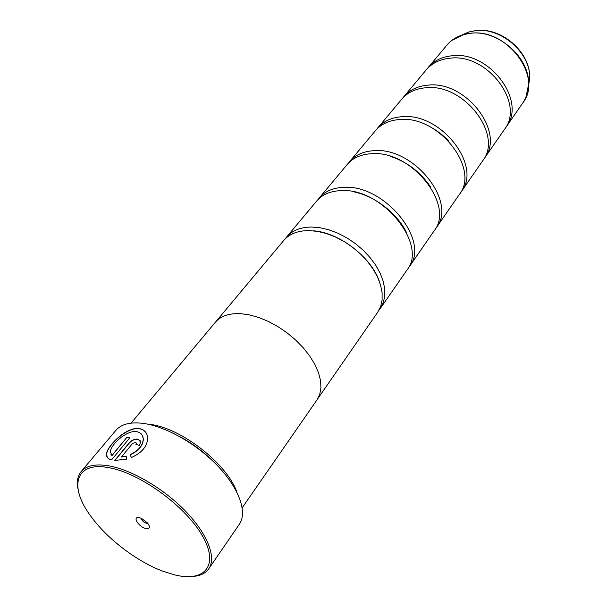 <?xml version="1.0" encoding="UTF-8"?>
<svg xmlns="http://www.w3.org/2000/svg" width="607" height="607" viewBox="0 0 607 607"><rect width="100%" height="100%" fill="white"/><g stroke="black" fill="none" stroke-linecap="round" stroke-linejoin="round"><path stroke-width="0.91" d="M427.252 68.72L428.231 67.476C433.959 60.753 441.828 56.861 451.843 55.783C489.234 50.396 527.111 101.157 506.2 126.878L505.259 128.153M402.805 98L403.852 96.665C409.588 89.935 417.57 86.103 427.791 85.162C465.971 80.261 505.563 132.432 484.53 158.131L483.529 159.497M461.297 191.645L482.603 160.916C503.643 135.217 463.9 82.924 425.651 87.78C415.408 88.705 407.418 92.53 401.682 99.26L377.706 127.963C383.442 121.233 391.53 117.485 401.971 116.711C440.955 112.378 482.413 166.037 461.297 191.645L460.22 193.102M348.41 163.146L349.609 161.599C355.323 154.899 363.51 151.257 374.17 150.665C413.982 147.015 457.488 202.237 436.327 227.663L435.158 229.234M318.038 199.528L319.328 197.852C324.995 191.205 333.273 187.7 344.154 187.328C384.8 184.482 430.553 241.343 409.422 266.488L408.147 268.173M285.207 238.862L286.595 237.034C292.195 230.478 300.548 227.139 311.657 227.033L320.132 227.754L329.017 229.848L338.038 233.255L346.931 237.883L355.406 243.604L363.198 250.221L370.065 257.543L375.794 265.327L380.225 273.332L383.229 281.314L384.747 289.031L384.739 296.254L383.245 302.787L378.935 310.268M107.196 457.185L106.62 454.013C107.538 445.523 127.053 426.691 139.284 428.732L139.398 428.747C142.516 429.263 144.823 430.758 146.34 433.231M131.233 457.602L130.588 454.681C138.973 450.569 143.222 445.288 143.343 438.838L142.266 435.272M136.636 431.645L136.742 431.668C140.672 432.434 142.835 434.764 143.237 438.656C143.131 445.106 138.874 450.386 130.482 454.499L131.173 457.625C142.099 452.754 147.592 446.077 147.638 437.601C147.038 432.548 144.261 429.536 139.299 428.572L139.185 428.557C126.931 426.524 107.454 445.341 106.513 453.839C106.179 456.843 107.856 458.869 111.544 459.901L129.921 437.67L126.863 437.374L111.87 455.462L110.345 451.669C110.808 444.476 126.817 429.938 136.636 431.645M136.089 444.423L136.241 442.928M135.475 442.344L136.325 443.269L135.892 444.37L139.42 445.386L140.672 442.048L138.062 439.18C134.792 438.778 131.84 440.007 129.2 442.867L114.731 460.44L126.749 459.112L126.127 456.077L121.415 457.025L132.485 443.527L135.475 442.344M114.973 460.455L129.299 443.049C131.939 440.181 134.891 438.952 138.161 439.362L140.316 440.788M108.38 467.61C74.858 461.343 68.629 486.989 91.111 516.61C107.333 538.978 136.818 561.437 162.691 571.141L174.687 574.89C204.893 582.439 219.613 565.352 202.214 535.549C185.272 505.828 139.253 472.587 108.38 467.61M77.954 488.802C76.581 481.601 77.643 475.85 81.148 471.548C86.285 465.622 95.428 463.702 108.585 465.804C131.62 469.712 163.875 488.627 185.788 511.451C207.753 534.274 216.555 557.696 208.778 568.782C205.561 573.304 200.302 575.861 192.996 576.445M146.052 528.56C149.914 528.894 150.407 527.035 147.531 522.976L141.575 518.439L139.329 517.68C131.734 515.912 138.806 527.263 146.052 528.56M141.158 518.257C141.727 520.54 143.548 522.225 146.628 523.333L147.812 523.333M208.778 568.782L239.325 524.289C247.459 512.665 239.553 489.174 218.581 466.836C197.662 444.506 166.333 426.539 143.533 423.428C130.513 421.782 121.309 424.073 115.937 430.287L81.148 471.548M147.554 424.111L150.05 424.407C180.962 427.738 227.246 463.9 236.882 492.171M403.852 96.665L426.205 69.904C431.934 63.181 439.817 59.289 449.84 58.226C487.3 52.87 525.321 103.751 504.394 129.473L484.53 158.131M242.201 507.771L317.044 399.801L319.76 394.3L320.944 387.835L320.534 380.574L318.516 372.721L314.919 364.496L309.836 356.157L303.394 347.955L295.799 340.155L287.278 333L278.097 326.718L268.544 321.513L258.931 317.537L249.553 314.896L240.698 313.675C229.165 313.136 220.705 316.012 215.326 322.302L131.097 423.125M349.609 161.599L375.376 130.748C381.113 124.025 389.208 120.285 399.664 119.518C438.724 115.247 480.349 169.034 459.233 194.627L436.327 227.663M319.328 197.852L347.105 164.596C352.811 157.903 361.006 154.269 371.689 153.7C411.569 150.111 455.258 205.47 434.104 230.88L409.422 266.488M286.595 237.034L316.619 201.092C322.287 194.452 330.572 190.955 341.475 190.613C382.182 187.844 428.147 244.841 407.016 269.956L380.331 308.447M216.077 321.444L283.659 240.547C289.258 233.991 297.62 230.675 308.743 230.592L317.233 231.335L326.141 233.445L335.193 236.874L344.108 241.525L352.614 247.269L360.437 253.908L367.334 261.245L373.093 269.053L377.546 277.073L380.574 285.07L382.107 292.786L382.114 300.017L380.635 306.55L377.729 312.203L317.673 398.845M179.262 436.342C193.284 443.808 205.75 453.308 216.676 464.841M125.793 456.373L121.415 457.025M110.982 454.491L111.87 455.462M111.976 455.637L126.863 437.374M126.969 437.548L129.799 437.822M506.2 126.878L522.771 102.97C543.561 77.271 506.974 27.611 470.213 33.339C460.372 34.508 452.594 38.446 446.881 45.153C451.009 40.252 456.373 36.784 462.982 34.743L470.266 33.294C497.899 29.333 530.283 58.029 528.53 84.684L525.958 97.112M451.676 40.525L468.65 32.042L461.115 35.358M475.448 30.684L468.65 32.042L475.66 30.593C501.792 26.829 531.262 52.946 529.63 78.5C531.262 53.606 501.215 26.974 475.448 30.684M528.431 86.649L529.63 78.5L528.53 84.684C528.318 91.589 526.398 97.689 522.771 102.97M446.881 45.153L428.231 67.476M430.302 126.931C437.032 130.558 443.042 135.133 448.323 140.672M390.369 156.356C407.267 161.978 420.659 172.183 430.56 186.979M352.341 191.569C373.737 195.113 397.615 213.3 406.713 232.997M313.265 230.819C338.691 232.269 371.097 256.951 379.246 281.087"/></g></svg>
